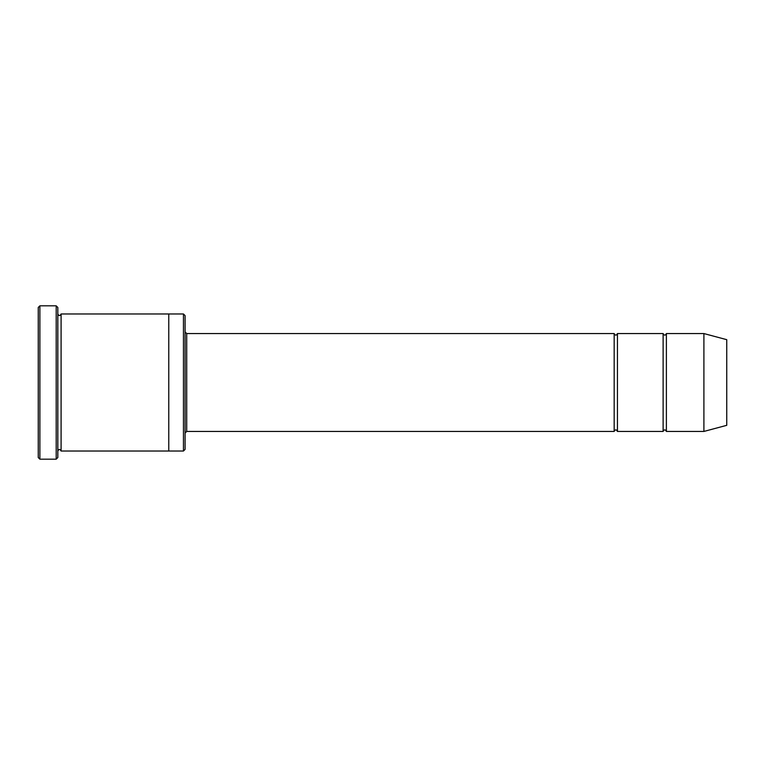 <?xml version="1.0" encoding="UTF-8"?>
<svg xmlns="http://www.w3.org/2000/svg" width="765" height="765" viewBox="0 0 765 765"><rect width="100%" height="100%" fill="white"/><g stroke="black" fill="none" stroke-linecap="round" stroke-linejoin="round"><path stroke-width="0.57" stroke-dasharray="3.83 2.87" d="M663.121 431.441L663.121 333.559M617.441 333.559L617.441 431.441M185.082 331.924L185.082 433.076L185.082 331.924M185.082 449.39L185.082 315.61M168.769 451.025L168.769 313.975M183.457 451.025L183.457 313.975M57.824 451.025L57.824 313.975L57.824 451.025M61.095 313.975L61.095 451.025M38.25 307.454L38.25 457.547M614.171 431.441L614.171 333.559M666.382 333.559L666.382 431.441M703.905 333.559L703.905 431.441M726.75 339.679L726.75 425.321M57.824 457.547L57.824 307.454M56.199 459.182L56.199 305.818M39.885 305.818L39.885 459.182M186.717 431.441L186.717 333.559"/><path stroke-width="1.15" d="M185.082 331.924L186.717 333.559L614.171 333.559L614.171 431.441C615.261 429.337 616.351 429.337 617.441 431.441L663.121 431.441C664.211 429.337 665.292 429.337 666.382 431.441L666.382 333.559L703.905 333.559L703.905 431.441L666.382 431.441M617.441 431.441L617.441 333.559L663.121 333.559L663.121 431.441M183.457 313.975L185.082 315.61L185.082 449.39L183.457 451.025L168.769 451.025L168.769 313.975L183.457 313.975L183.457 451.025M57.824 451.025C58.915 448.921 60.005 448.921 61.095 451.025L61.095 313.975C60.005 316.079 58.915 316.079 57.824 313.975M39.885 459.182L38.25 457.547L38.25 307.454L39.885 305.818L56.199 305.818L56.199 459.182L39.885 459.182L39.885 305.818M61.095 451.025L168.769 451.025M703.905 431.441L726.75 425.321L726.75 339.679L703.905 333.559M56.199 305.818L57.824 307.454L57.824 457.547L56.199 459.182M186.717 333.559L186.717 431.441L614.171 431.441M61.095 313.975L168.769 313.975M666.382 333.559C665.292 335.663 664.211 335.663 663.121 333.559M617.441 333.559C616.351 335.663 615.261 335.663 614.171 333.559M186.717 431.441L185.082 433.076"/></g></svg>
